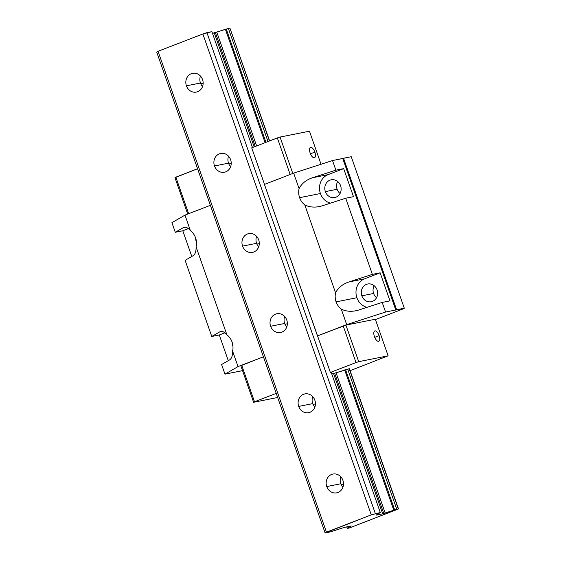 <?xml version="1.0" encoding="UTF-8"?>
<svg xmlns="http://www.w3.org/2000/svg" width="561" height="561" viewBox="0 0 561 561"><rect width="100%" height="100%" fill="white"/><g stroke="black" fill="none" stroke-linecap="round" stroke-linejoin="round"><path stroke-width="0.84" d="M175.852 177.15L188.65 213.706L175.852 177.15L174.962 177.669L187.711 214.071L174.962 177.669L197.577 168.756L175.852 177.15M356.908 297.723A14.895 13.422 -101.3 0 0 366.992 307.337A14.895 13.422 -101.3 0 1 356.908 297.723L336.095 301.867A14.895 13.422 -101.3 0 0 341.277 309.111L346.705 324.609L317.477 335.906L345.906 325.107L375.323 319.244L388.128 355.814L350.092 370.681L388.128 355.814L375.323 319.244L345.906 325.107L358.717 361.677L388.128 355.814L358.717 361.677L345.906 325.107L343.213 325.976L356.018 362.546L358.717 361.677L356.018 362.546L343.213 325.976L317.568 335.892L330.373 372.455L356.018 362.546L330.373 372.455L264.427 184.429L317.477 335.906L346.705 324.609L385.561 312.035L346.705 324.609L341.277 309.111C345.506 311.236 350.323 311.797 355.737 310.794L358.717 310.016C352.273 311.958 346.46 311.657 341.277 309.111A14.895 13.422 -101.3 0 1 336.095 301.867L356.908 297.723A14.895 13.422 -101.3 0 1 364.552 278.845A14.895 13.422 -101.3 0 0 356.908 297.723M310.142 153.034A5.533 2.37 68.9 0 0 314.49 157.725A5.533 2.37 68.9 0 0 314.847 152.094A5.533 2.37 68.9 0 0 310.668 147.354A5.533 2.37 68.9 0 0 310.142 153.034A5.533 2.37 68.9 0 0 314.321 157.774A5.533 2.37 68.9 0 0 314.847 152.094A5.533 2.37 68.9 0 0 310.499 147.403A5.533 2.37 68.9 0 0 310.142 153.034M310.436 153.798L314.847 152.094L310.436 153.798M374.418 336.572A5.533 2.37 68.9 0 0 378.766 341.263A5.533 2.37 68.9 0 0 379.124 335.639A5.533 2.37 68.9 0 0 374.944 330.892A5.533 2.37 68.9 0 0 374.418 336.572A5.533 2.37 68.9 0 0 378.598 341.312A5.533 2.37 68.9 0 0 379.124 335.639A5.533 2.37 68.9 0 0 374.776 330.941A5.533 2.37 68.9 0 0 374.418 336.572M374.713 337.343L379.124 335.639L374.713 337.343M196.476 242.156A9.046 8.149 78.7 0 1 196.231 241.518L196.231 241.518A9.046 8.149 78.7 0 1 195.663 238.088A9.046 8.149 78.7 0 0 196.231 241.518A9.046 8.149 78.7 0 0 196.476 242.156M320.422 193.524A14.895 13.422 -101.3 0 0 330.499 203.145A14.895 13.422 -101.3 0 1 320.422 193.524L299.609 197.675A14.895 13.422 -101.3 0 0 304.791 204.912L335.576 292.828C338.101 287.786 342.54 284.161 348.893 281.966L372.371 274.364L380.155 272.814L364.552 278.845L348.893 281.966L372.371 274.364L380.155 272.814L389.979 300.864L382.195 302.414L358.717 310.016L382.195 302.414L385.561 312.035L395.793 309.995L385.561 312.035L382.195 302.414L389.979 300.864L380.155 272.814L364.552 278.845L348.893 281.966C342.54 284.161 338.101 287.786 335.576 292.828A14.895 13.422 -101.3 0 0 336.095 301.867A14.895 13.422 -101.3 0 1 335.576 292.828L304.791 204.912C309.013 207.044 313.837 207.605 319.251 206.595L322.231 205.824C315.787 207.766 309.974 207.465 304.791 204.912A14.895 13.422 -101.3 0 1 299.609 197.675L320.422 193.524A14.895 13.422 -101.3 0 1 328.066 174.653A14.895 13.422 -101.3 0 0 320.422 193.524M325.352 191.624A9.046 8.149 -101.3 0 0 334.742 197.542A9.046 8.149 -101.3 0 0 340.597 185.733A9.046 8.149 -101.3 0 0 329.994 180.158A9.046 8.149 -101.3 0 0 325.352 191.624L337.119 189.274A9.046 8.149 -101.3 0 0 340.057 193.51A9.046 8.149 -101.3 0 1 337.119 189.274A9.046 8.149 -101.3 0 1 337.659 181.498A9.046 8.149 -101.3 0 0 337.119 189.274L325.352 191.624A9.046 8.149 -101.3 0 0 335.955 197.191A9.046 8.149 -101.3 0 0 340.597 185.733A9.046 8.149 -101.3 0 0 331.207 179.808A9.046 8.149 -101.3 0 0 325.352 191.624M232.598 351.102A14.895 13.422 -101.3 0 0 232.079 342.063A14.895 13.422 -101.3 0 0 226.896 334.819C224.765 332.273 222.731 331.158 220.789 331.474L221.904 331.432L219.772 331.86C221.925 330.773 224.295 331.761 226.896 334.819L196.112 246.91A14.895 13.422 -101.3 0 0 195.593 237.871A14.895 13.422 -101.3 0 0 190.403 230.627C188.279 228.082 186.245 226.967 184.303 227.282L185.418 227.24L183.279 227.668C185.432 226.581 187.809 227.563 190.403 230.627L184.976 215.122L171.918 222.661L175.284 232.282L182.795 230.781L191.792 256.475L182.795 230.781L188.398 228.615L182.795 230.781L175.284 232.282L183.279 227.668L175.284 232.282L171.918 222.661L184.976 215.122L190.403 230.627A14.895 13.422 -101.3 0 1 195.593 237.871A14.895 13.422 -101.3 0 1 196.112 246.91C196.168 251.44 195.165 254.371 193.103 255.718L185.109 260.332L211.77 336.474L219.288 334.973L228.285 360.667L219.288 334.973L224.891 332.813L219.288 334.973L211.77 336.474L219.772 331.86L211.77 336.474L185.109 260.332L193.103 255.718C195.165 254.371 196.168 251.44 196.112 246.91L226.896 334.819A14.895 13.422 -101.3 0 1 232.079 342.063A14.895 13.422 -101.3 0 1 232.598 351.102C232.654 355.632 231.658 358.57 229.596 359.91L221.595 364.524L224.968 374.145L242.541 370.639L224.968 374.145L238.025 366.606L224.968 374.145L221.595 364.524L229.596 359.91C231.658 358.57 232.654 355.632 232.598 351.102L238.025 366.606L263.425 356.789L238.025 366.606L232.598 351.102M232.962 346.347A9.046 8.149 78.7 0 1 232.717 345.709L232.717 345.709A9.046 8.149 78.7 0 1 232.156 342.287A9.046 8.149 78.7 0 0 232.717 345.709A9.046 8.149 78.7 0 0 232.962 346.347M377.083 289.925A9.046 8.149 78.7 0 1 371.228 301.741A9.046 8.149 78.7 0 1 361.845 295.815L373.605 293.473A9.046 8.149 78.7 0 1 374.152 285.696A9.046 8.149 78.7 0 0 373.605 293.473A9.046 8.149 78.7 0 0 376.543 297.702A9.046 8.149 78.7 0 1 373.605 293.473L361.845 295.815A9.046 8.149 78.7 0 1 367.693 283.999A9.046 8.149 78.7 0 1 377.083 289.925A9.046 8.149 78.7 0 1 372.448 301.383A9.046 8.149 78.7 0 1 361.845 295.815A9.046 8.149 78.7 0 1 366.48 284.357A9.046 8.149 78.7 0 1 377.083 289.925M277.358 137.929L251.714 147.838L277.358 137.929L290.156 174.485L277.358 137.929L280.058 137.059L292.8 173.461L280.058 137.059L277.358 137.929M309.469 131.197L280.058 137.059L309.469 131.197L321.046 164.268L309.469 131.197M277.681 397.49L253.621 402.286L240.816 365.716L263.432 356.81L241.707 365.204L254.512 401.767L276.236 393.373L254.512 401.767L241.707 365.204L240.816 365.716L253.621 402.286L277.681 397.49M349.223 368.787L333.564 373.584L382.686 513.841L376.193 515.138L380.302 512.558L331.186 372.294L330.373 372.455L331.186 372.294L380.302 512.558L371.27 514.858L325.114 532.95L330.085 531.961L344.812 527.263L351.291 525.973L347.175 528.217L349.538 527.915L398.513 508.946L382.686 513.841L376.087 515.138L380.302 512.558L371.27 514.858L326.453 532.179L325.114 532.95L330.085 531.961L344.812 527.263M333.564 373.584L331.761 373.942L333.564 373.584L382.686 513.841L383.787 513.497L334.665 373.24L333.564 373.584M404.292 308.206L351.242 156.722L343.549 158.251L396.599 309.735L395.793 309.995L404.292 308.206L396.599 309.735L343.549 158.251L342.743 158.518L395.793 309.995L342.743 158.518L332.519 160.551L293.655 173.132L264.427 184.429L293.655 173.132L299.09 188.629C301.615 183.587 306.054 179.969 312.407 177.767L335.885 170.172L343.669 168.623L328.066 174.653L312.407 177.767L335.885 170.172L343.669 168.623L353.493 196.673L345.709 198.222L322.231 205.824L345.709 198.222L372.371 274.364L345.709 198.222L353.493 196.673L343.669 168.623L328.066 174.653L312.407 177.767C306.054 179.969 301.615 183.587 299.09 188.629A14.895 13.422 -101.3 0 0 299.609 197.675A14.895 13.422 -101.3 0 1 299.09 188.629L293.655 173.132L332.519 160.551L335.885 170.172L332.519 160.551L351.242 156.722L404.292 308.206L402.959 308.971L404.292 308.206M398.513 508.946L349.391 368.682L336.053 372.735L334.665 373.24L383.787 513.497L385.169 512.992L336.053 372.735L385.169 512.992L393.801 510.201L344.685 369.937L393.801 510.201L394.713 510.019L345.59 369.762L394.713 510.019L396.795 509.346L347.68 369.082L396.795 509.346L398.31 508.967L349.194 368.71L398.31 508.967L349.538 527.915L347.392 528.434L348.079 528.041L347.175 528.217L346.705 526.884L347.175 528.217L349.903 526.246L351.032 526.022M375.442 319.602L402.959 308.971L375.442 319.602M210.375 205.312L184.976 215.122L210.375 205.312M264.512 184.394L251.714 147.838L264.512 184.394M156.708 52.054L325.114 532.95L156.708 52.054L158.048 51.282L326.453 532.179L158.048 51.282L156.708 52.054M341.088 484.55L343.493 484.066L341.088 484.55M313.024 404.397L315.422 403.92L313.024 404.397M256.889 244.098L259.287 243.621L256.889 244.098M286.762 320.029A9.572 8.625 78.7 0 1 280.563 332.54A9.572 8.625 78.7 0 1 270.619 326.264L284.651 323.473A9.572 8.625 78.7 0 1 284.658 316.495A9.572 8.625 78.7 0 0 284.651 323.473A9.572 8.625 78.7 0 0 286.755 327A9.572 8.625 78.7 0 1 284.651 323.473L270.619 326.264A9.572 8.625 78.7 0 1 275.535 314.132A9.572 8.625 78.7 0 1 286.762 320.029A9.572 8.625 78.7 0 1 281.846 332.161A9.572 8.625 78.7 0 1 270.619 326.264A9.572 8.625 78.7 0 1 276.818 313.753A9.572 8.625 78.7 0 1 286.762 320.029M200.754 83.799L203.152 83.323L200.754 83.799M342.897 480.328A9.572 8.625 78.7 0 1 336.698 492.839A9.572 8.625 78.7 0 1 326.754 486.562L340.786 483.771A9.572 8.625 78.7 0 1 340.793 476.794A9.572 8.625 78.7 0 0 340.786 483.771A9.572 8.625 78.7 0 0 342.89 487.299A9.572 8.625 78.7 0 1 340.786 483.771L326.754 486.562A9.572 8.625 78.7 0 1 332.954 474.052A9.572 8.625 78.7 0 1 342.897 480.328A9.572 8.625 78.7 0 1 337.981 492.46A9.572 8.625 78.7 0 1 326.754 486.562A9.572 8.625 78.7 0 1 331.67 474.431A9.572 8.625 78.7 0 1 342.897 480.328M228.818 163.952L231.216 163.475L228.818 163.952M314.833 400.175A9.572 8.625 78.7 0 1 308.627 412.686A9.572 8.625 78.7 0 1 298.69 406.416L312.715 403.618A9.572 8.625 78.7 0 1 312.729 396.648A9.572 8.625 78.7 0 0 312.715 403.618A9.572 8.625 78.7 0 0 314.819 407.153A9.572 8.625 78.7 0 1 312.715 403.618L298.69 406.416A9.572 8.625 78.7 0 1 304.889 393.906A9.572 8.625 78.7 0 1 314.833 400.175A9.572 8.625 78.7 0 1 309.917 412.314A9.572 8.625 78.7 0 1 298.69 406.416A9.572 8.625 78.7 0 1 303.599 394.278A9.572 8.625 78.7 0 1 314.833 400.175M258.691 239.877A9.572 8.625 78.7 0 1 252.492 252.387A9.572 8.625 78.7 0 1 242.555 246.118L256.58 243.32A9.572 8.625 78.7 0 1 256.587 236.349A9.572 8.625 78.7 0 0 256.58 243.32A9.572 8.625 78.7 0 0 258.684 246.854A9.572 8.625 78.7 0 1 256.58 243.32L242.555 246.118A9.572 8.625 78.7 0 1 248.754 233.607A9.572 8.625 78.7 0 1 258.691 239.877A9.572 8.625 78.7 0 1 253.782 252.015A9.572 8.625 78.7 0 1 242.555 246.118A9.572 8.625 78.7 0 1 247.464 233.979A9.572 8.625 78.7 0 1 258.691 239.877M284.953 324.251L287.358 323.767L284.953 324.251M230.627 159.731A9.572 8.625 78.7 0 1 224.428 172.241A9.572 8.625 78.7 0 1 214.484 165.965L228.509 163.174A9.572 8.625 78.7 0 1 228.523 156.196A9.572 8.625 78.7 0 0 228.509 163.174A9.572 8.625 78.7 0 0 230.613 166.708A9.572 8.625 78.7 0 1 228.509 163.174L214.484 165.965A9.572 8.625 78.7 0 1 220.683 153.462A9.572 8.625 78.7 0 1 230.627 159.731A9.572 8.625 78.7 0 1 225.711 171.862A9.572 8.625 78.7 0 1 214.484 165.965A9.572 8.625 78.7 0 1 219.4 153.833A9.572 8.625 78.7 0 1 230.627 159.731M202.556 79.585A9.572 8.625 78.7 0 1 196.357 92.088A9.572 8.625 78.7 0 1 186.42 85.819L200.445 83.021A9.572 8.625 78.7 0 1 200.452 76.051A9.572 8.625 78.7 0 0 200.445 83.021A9.572 8.625 78.7 0 0 202.549 86.555A9.572 8.625 78.7 0 1 200.445 83.021L186.42 85.819A9.572 8.625 78.7 0 1 192.619 73.309A9.572 8.625 78.7 0 1 202.556 79.585A9.572 8.625 78.7 0 1 197.647 91.716A9.572 8.625 78.7 0 1 186.42 85.819A9.572 8.625 78.7 0 1 191.329 73.68A9.572 8.625 78.7 0 1 202.556 79.585M211.897 31.661L252.478 147.543L211.897 31.661L206.925 32.65L375.33 513.546L206.925 32.65L202.865 33.969L371.27 514.858L202.865 33.969L158.048 51.282L202.865 33.969L211.897 31.661M225.396 29.305L265.094 142.669L225.396 29.305L216.763 32.103L256.629 145.937L216.763 32.103L215.382 32.608L255.255 146.47L215.382 32.608L214.281 32.952L254.175 146.884L214.281 32.952L212.472 33.309L226.3 29.13L265.949 142.34L226.3 29.13L225.396 29.305M228.39 28.45L267.997 141.547L228.39 28.45L226.3 29.13L229.905 28.078L269.448 140.986L229.905 28.078L228.39 28.45M269.631 140.916L229.933 28.155"/></g></svg>
